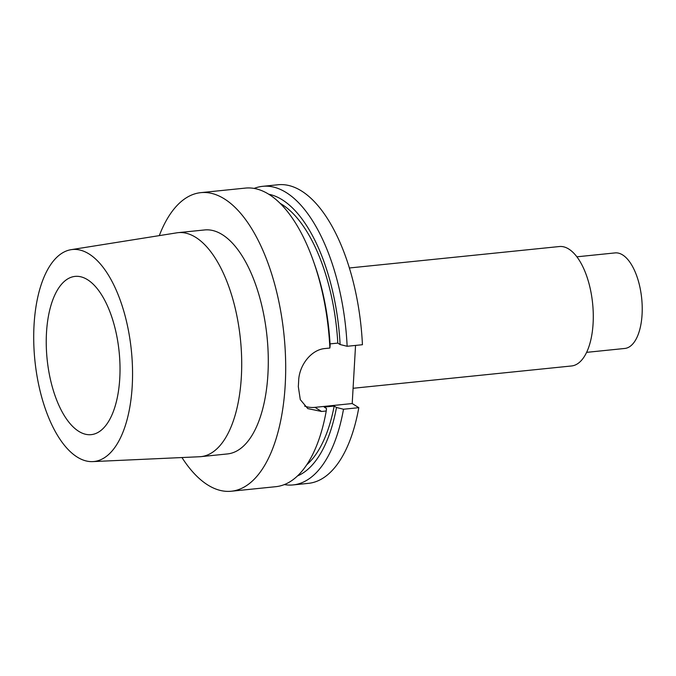 <?xml version="1.0" encoding="UTF-8"?>
<svg xmlns="http://www.w3.org/2000/svg" width="676" height="676" viewBox="0 0 676 676"><rect width="100%" height="100%" fill="white"/><g stroke="black" fill="none" stroke-linecap="round" stroke-linejoin="round"><path stroke-width="1.01" d="M293.139 484.92A150.072 68.284 84.2 0 0 343.509 409.233L358.804 407.67A150.072 68.284 84.2 0 1 308.433 483.357L293.139 484.92A150.072 68.284 84.2 0 1 284.376 484.591M358.804 407.67L352.204 403.547L355.551 345.419M254.125 188.427A150.072 68.284 84.2 0 1 262.634 186.331L277.929 184.768A150.072 68.284 84.2 0 1 362.437 344.718L347.143 346.281L340.113 344.54L337.806 343.104L330.049 343.89M349.34 267.983L559.348 246.537A60.029 27.31 -95.8 0 1 568.744 249.021A60.029 27.31 84.2 0 1 593.258 313.605A60.029 27.31 84.2 0 1 571.541 365.969L353.083 388.286M576.865 256.812L615.067 252.909A48.021 21.852 -95.8 0 1 622.588 254.894A48.021 21.852 84.2 0 1 642.2 306.566A48.021 21.852 84.2 0 1 624.827 348.453L586.624 352.357M87.508 279.687A79.54 36.191 84.2 0 1 119.982 365.268A79.54 36.191 84.2 0 1 91.218 434.643A79.54 36.191 84.2 0 1 78.762 431.347A79.54 36.191 84.2 0 1 46.281 345.774A79.54 36.191 84.2 0 1 75.053 276.391A79.54 36.191 84.2 0 1 87.508 279.687M92.722 461.607A106.554 48.486 84.2 0 0 132.53 369.924A106.554 48.486 84.2 0 0 88.987 253.931A106.554 48.486 -95.8 0 0 71.073 249.681A106.554 48.486 -95.8 0 0 33.8 343.814A106.554 48.486 -95.8 0 0 77.275 457.103A106.554 48.486 84.2 0 0 92.722 461.607L199.614 456.739A112.571 51.224 84.2 0 0 200.924 456.646L227.516 453.926A112.571 51.224 84.2 0 0 268.228 355.728A112.571 51.224 84.2 0 0 222.26 234.614A112.571 51.224 -95.8 0 0 204.634 229.95L178.05 232.662A112.571 51.224 -95.8 0 0 176.749 232.84L71.073 249.681M200.924 456.646A112.571 51.224 84.2 0 0 241.645 358.449A112.571 51.224 84.2 0 0 195.677 237.327A112.571 51.224 -95.8 0 0 178.05 232.662M159.291 235.62A150.072 68.284 -95.8 0 1 200.823 192.643A150.072 68.284 -95.8 0 1 224.322 198.862A150.072 68.284 84.2 0 1 285.61 360.325A150.072 68.284 84.2 0 1 231.327 491.232A150.072 68.284 84.2 0 1 207.828 485.013A150.072 68.284 -95.8 0 1 181.962 457.542M200.823 192.643L245.363 188.097A150.072 68.284 -95.8 0 1 268.862 194.308A150.072 68.284 84.2 0 1 313.639 261.756A150.072 68.284 84.2 0 1 329.871 348.039L325.207 348.52C311.045 349.5 299.037 365.606 298.648 380.901A150.072 68.284 84.2 0 1 298.319 386.621L300.288 399.617L307.791 408.6L321.582 411.473L326.238 410.991A150.072 68.284 84.2 0 1 275.867 486.678L231.327 491.232M313.639 261.756L314.771 264.984A142.932 65.04 84.2 0 1 330.142 345.563L329.871 348.039M326.238 410.991L326.516 408.515L324.21 407.07L334.181 406.056A138.065 62.826 84.2 0 1 306.794 464.733M262.634 186.331A150.072 68.284 84.2 0 1 347.143 346.281M343.509 409.233L336.487 407.493L334.181 406.056M297.541 475.921A142.932 65.04 -95.8 0 0 336.487 407.493M340.113 344.54A142.932 65.04 -95.8 0 0 268.769 194.249M280.101 203.332A138.065 62.826 84.2 0 1 337.806 343.104M352.204 403.547L314.982 407.349L321.582 411.473M304.631 406.099A30.014 25.198 122 0 0 314.982 407.349"/></g></svg>
